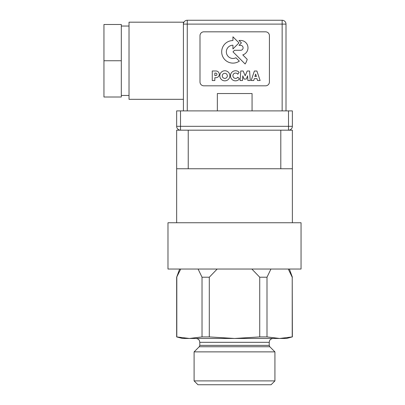 <?xml version="1.0" encoding="UTF-8"?>
<svg xmlns="http://www.w3.org/2000/svg" width="405" height="405" viewBox="0 0 405 405"><rect width="100%" height="100%" fill="white"/><g stroke="black" fill="none" stroke-linecap="round" stroke-linejoin="round"><path stroke-width="0.61" d="M188.229 168.748L188.229 130.177L176.656 130.177L176.656 168.748L292.369 168.748L292.369 130.177L280.802 130.177L280.802 168.748M188.229 130.177L280.802 130.177M270.945 269.036L267.001 277.217L267.001 336.914L279.607 338.464L292.218 336.914L292.218 277.217L288.274 269.036M197.959 384.75L271.072 384.75L274.929 380.892L194.101 380.892L197.959 384.75M274.929 380.892L274.929 351.879L194.101 351.879L194.101 380.892M292.218 336.914L286.588 338.464L182.442 338.464L176.656 336.914L189.418 338.464L202.029 336.914L209.294 336.914L234.515 338.464L259.732 336.914L259.732 277.217L251.844 269.036M292.369 336.914L292.218 277.217M267.001 277.217L259.732 277.217M259.732 336.914L267.001 336.914M180.757 269.036L176.656 277.217L176.656 336.914M176.808 277.217L176.808 336.914M217.186 269.036L209.294 277.217L202.029 277.217L198.085 269.036M202.029 336.914L202.029 277.217M209.294 277.217L209.294 336.914M167.979 222.75L301.052 222.75L301.052 269.036L167.979 269.036L167.979 222.75M176.656 168.748L176.656 222.75M256.411 76.489L254.866 76.489L255.682 74.125L256.411 76.489M251.161 80.539L253.732 80.539L254.325 78.631L256.957 78.631L257.55 80.539L260.121 80.539L256.892 71.027L254.391 71.027L251.161 80.539M214.842 75.598L214.842 73.092L215.698 73.092A1.25 1.25 0 0 1 216.953 74.343A1.25 1.25 0 0 1 215.713 75.598L214.842 75.598M214.837 80.544L214.837 77.694L215.981 77.694A3.356 3.356 0 0 0 219.292 74.333A3.356 3.356 0 0 0 215.971 70.986L212.26 70.986L212.26 80.544L214.837 80.544M242.484 80.539L242.798 75.796L244.033 79.071L246.331 79.071L247.566 75.796L247.88 80.539L250.244 80.539L249.607 71.007L247.197 71.007L245.182 75.77L243.157 71.007L240.757 71.007L240.114 80.539L242.484 80.539M238.996 42.889L232.936 36.809L232.936 40.551A11.279 11.279 0 0 0 222.193 55.181A11.279 11.279 0 0 0 239.345 61.135L235.938 57.758A6.627 6.627 0 0 1 226.516 53.379A6.627 6.627 0 0 1 232.936 45.208L232.936 48.954L238.996 42.889M227.342 75.851A2.541 2.541 0 0 1 223.53 78.054A2.541 2.541 0 0 1 223.53 73.649A2.541 2.541 0 0 1 227.342 75.851M229.883 75.801A5.032 5.032 0 0 0 224.846 70.769A5.032 5.032 0 0 0 219.814 75.801A5.032 5.032 0 0 0 224.846 80.833A5.032 5.032 0 0 0 229.883 75.801M237.781 74.226L239.152 72.328A5.037 5.037 0 0 0 231.857 72.313A5.037 5.037 0 0 0 232.197 79.598A5.037 5.037 0 0 0 239.461 78.904L237.796 77.213A2.668 2.668 0 0 1 233.827 77.735A2.668 2.668 0 0 1 233.812 73.735A2.668 2.668 0 0 1 237.781 74.226M245.121 63.98A14.317 14.317 0 0 0 247.192 59.312L242.777 54.888A7.386 7.386 0 0 0 240.762 40.444L238.98 40.444L241.426 42.889L239.021 45.34L240.626 45.34A2.47 2.47 0 0 1 243.096 47.81A2.47 2.47 0 0 1 240.626 50.281L234.535 50.281L232.981 51.84L245.121 63.98M217.348 110.894L217.348 93.535L252.062 93.535L252.062 110.894M183.409 99.321L129.023 99.321L129.023 22.179L183.409 22.179L183.409 110.894M183.409 24.108L187.262 24.108L187.262 20.25A3.858 3.858 0 0 0 183.409 24.108M269.421 81.962A3.858 3.858 0 0 1 265.564 85.82L203.852 85.82A3.858 3.858 0 0 1 199.994 81.962L199.994 35.681A3.858 3.858 0 0 1 203.852 31.823L265.564 31.823A3.858 3.858 0 0 1 269.421 35.681L269.421 81.962M286.006 110.894L286.006 24.108A3.858 3.858 0 0 0 282.148 20.25A3.858 3.858 0 0 1 286.006 24.108L282.148 24.108L282.148 110.894M187.262 20.25L282.148 20.25L282.148 24.108L187.262 24.108L187.262 110.894M103.948 97.008L103.948 60.75L121.308 60.75L121.308 97.008L103.948 97.008M103.948 60.75L103.948 24.492L121.308 24.492L121.308 60.75M288.512 130.177A3.858 3.858 0 0 0 292.369 126.32L288.512 126.32L288.512 130.177M292.369 126.32L292.369 110.894L288.512 110.894L288.512 126.32L176.656 126.32A3.858 3.858 0 0 0 180.514 130.177L180.514 110.894L176.656 110.894L176.656 126.32M180.514 110.894L288.512 110.894M269.229 342.321L269.229 345.379L199.802 345.379L199.802 342.321L269.229 342.321L269.624 340.625C269.543 340.676 270.358 338.712 273.086 338.464M194.101 351.879L199.235 346.746L269.796 346.746L274.929 351.879M199.802 342.321L199.407 340.625C199.488 340.676 198.673 338.712 195.944 338.464M199.235 346.746L199.802 345.379M269.229 345.379L269.796 346.746M289.393 269.036L292.369 277.217M179.633 269.036L176.656 277.217M292.369 222.75L292.369 168.748M121.308 95.464L129.023 95.464M121.308 26.036L129.023 26.036"/></g></svg>
